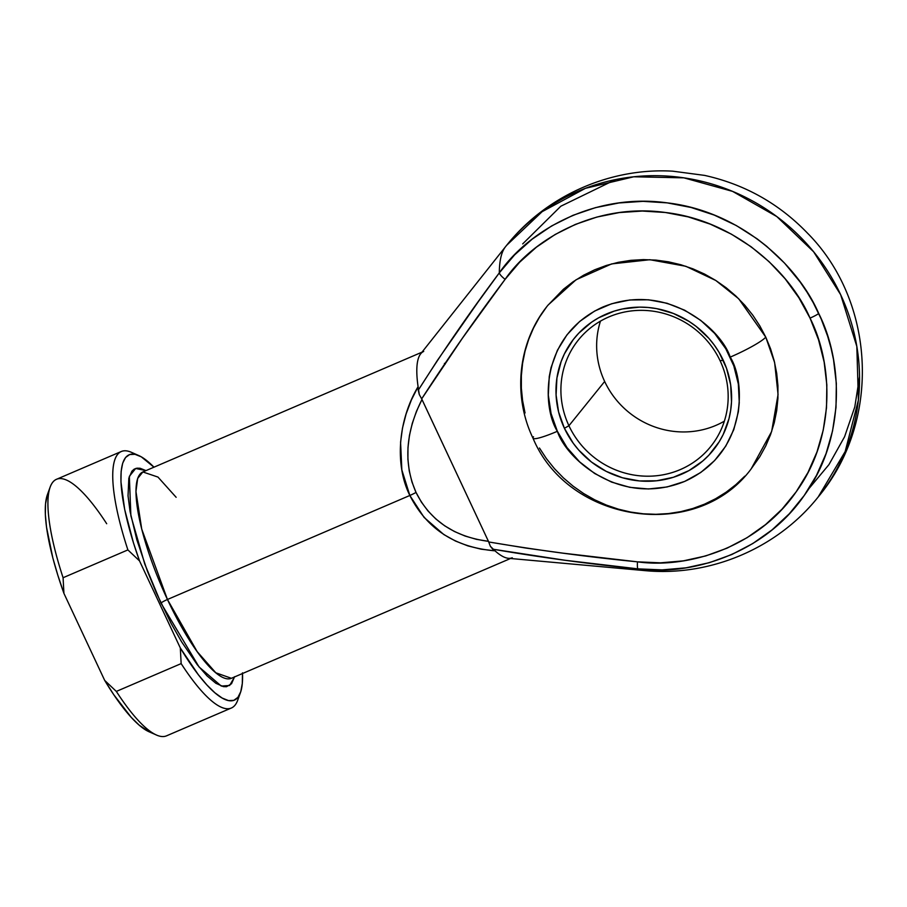 <?xml version="1.0" encoding="UTF-8"?>
<svg xmlns="http://www.w3.org/2000/svg" width="907" height="907" viewBox="0 0 907 907"><rect width="100%" height="100%" fill="white"/><g stroke="black" fill="none" stroke-linecap="round" stroke-linejoin="round"><path stroke-width="1.36" d="M505.528 246.704A200.243 192.295 38.9 0 1 506.628 245.332L505.437 246.817A177.749 44.228 -113.2 0 1 505.528 246.704L505.528 246.704C501.503 251.749 499.428 260.479 499.303 272.871A177.749 44.228 -113.2 0 1 505.437 246.817L420.678 353.821A112.264 27.936 66.8 0 0 418.093 386.688L418.24 390.237L437.548 360.17L478.329 301.668L499.303 272.871L514.575 254.924L532.137 239.176L551.705 225.9L572.941 215.333L595.491 207.635L618.982 202.953L643.006 201.343L667.155 202.862L691.032 207.465L714.217 215.072L736.337 225.56L757.016 238.756L766.698 246.307L784.555 263.121L800.155 282.02L807.015 292.145L813.228 302.655L821.232 319.083L827.626 336.134L830.959 347.778L833.522 359.58L836.333 383.457L836.005 407.379L832.547 430.938L826.016 453.715L816.515 475.359L804.226 495.483L789.339 513.747L772.106 529.847L752.833 543.52L731.824 554.517L709.444 562.657L686.077 567.816L662.11 569.891L637.95 568.859L644.389 570.582A177.749 44.228 -113.2 0 1 637.95 568.859C690.227 576.206 763.864 554.154 804.226 495.483C846.163 437.934 842.773 360.771 818.749 313.527A9.104 1.145 154.9 0 1 810.042 318.119C832.977 363.219 836.22 436.868 796.187 491.809C757.662 547.817 687.37 568.859 637.474 561.841A9.104 1.417 96.1 0 0 637.95 568.859L565.22 560.288L492.694 549.166L494.984 550.821L481.163 549.188L467.899 545.901L455.393 540.991L443.818 534.552L424.091 517.421L409.839 495.471L401.846 469.928L400.577 442.242L402.493 428.081L406.098 413.966L411.325 400.1L418.093 386.688A112.264 27.936 -113.2 0 1 423.705 351.44M568.927 425.734A84.952 81.585 -141.1 0 0 680.284 469.599A84.952 81.585 -141.1 0 0 720.147 360.827L723.185 360.136A89.203 85.655 38.9 0 1 681.327 474.338A89.203 85.655 38.9 0 1 564.403 428.274L568.927 425.734L604.663 381.473A84.952 81.585 -141.1 0 0 724.353 421.177A84.952 81.585 38.9 0 1 604.663 381.473L568.927 425.734A84.952 81.585 38.9 0 1 578.451 339.898A84.952 81.585 38.9 0 1 720.147 360.827A84.952 81.585 38.9 0 1 710.623 446.652A84.952 81.585 38.9 0 1 568.927 425.734L564.403 428.274L558.599 411.982L556.082 395.021L556.921 378.015L561.116 361.632L564.415 353.877L573.258 339.592L578.734 333.209L591.489 322.257L598.654 317.801L614.22 311.112L622.463 308.958L639.492 307.133L648.12 307.473L656.691 308.641L673.391 313.448L688.957 321.35L696.123 326.384L708.866 338.334L714.342 345.148L719.126 352.438L726.484 368.151L730.668 384.863L731.507 401.926L730.657 410.395L728.979 418.694L723.174 434.532L719.115 441.902L708.855 455.201L702.755 460.994L688.935 470.608L673.368 477.286L656.668 480.778L639.469 480.937L622.44 477.762L606.239 471.379L591.466 462.026L578.711 450.065L573.247 443.251L564.403 428.274A89.203 85.655 38.9 0 1 606.261 314.071A89.203 85.655 38.9 0 1 723.185 360.136L720.147 360.827A84.952 81.585 -141.1 0 0 608.79 316.962A84.952 81.585 -141.1 0 0 568.927 425.734M547.794 305.421L563.394 289.276L573.145 281.737L583.62 275.206L594.743 269.764L606.386 265.445L618.449 262.293L630.818 260.343L643.358 259.606L655.965 260.105L668.504 261.828L680.874 264.753L692.937 268.846L704.58 274.084L715.691 280.41L726.167 287.757L735.917 296.067L744.828 305.251L752.821 315.217L759.817 325.874L765.757 337.121A33.378 4.218 154.9 0 1 730.203 357.12C745.633 381.133 748.048 452.786 684.649 481.424C620.127 507.682 565.855 458.284 557.374 431.29L567.011 447.593L579.596 461.844L594.641 473.488L611.579 482.093L629.753 487.32L648.471 488.975L667.008 486.98L684.649 481.424L700.726 472.513L714.603 460.586L725.77 446.119L733.786 429.646L738.343 411.823L739.262 402.606L738.343 384.035L733.797 365.85L725.781 348.742L714.625 333.391L700.748 320.386L684.672 310.205L667.03 303.255L648.494 299.798L629.775 299.979L611.601 303.766L594.663 311.044L579.607 321.509L567.022 334.762L557.386 350.306L551.071 367.539L549.245 376.586L548.316 395.089L551.071 413.558L557.374 431.29A33.378 4.218 154.9 0 1 533.033 438.262A33.378 4.218 -25.1 0 0 557.374 431.29C541.955 407.266 539.529 335.624 602.94 306.985C667.45 280.728 721.734 330.114 730.203 357.12A33.378 4.218 -25.1 0 0 765.757 337.121L738.74 298.8L715.827 280.501L685.805 266.273L649.9 259.719L611.613 263.914L576.081 279.753L548.145 304.99C518.169 341.281 512.24 395.101 533.01 438.206C568.474 523.407 696.837 542.295 751.143 468.93L771.642 431.539L778.059 394.511L774.635 362.585L765.757 337.121L770.587 348.855L774.238 360.952L776.698 373.287L777.934 385.77L777.934 398.252L776.698 410.633L774.238 422.787L770.576 434.589L765.746 445.938L759.805 456.72L750.871 469.259M234.55 676.928L229.641 685.488L221.285 686.066L199.041 666.94L160.981 603.121A6.066 0.771 154.9 0 1 167.444 599.493L197.148 651.6L215.809 672.79L231.398 678.289L510.528 558.497M840.642 294.662A200.243 192.295 38.9 0 1 818.193 496.968L845.165 451.561L858.385 400.1L856.832 346.451L840.642 294.662L813.613 251.761L776.811 216.569L732.607 191.388L683.855 177.84L633.721 176.786L585.446 188.316L542.137 211.671L506.628 245.332A200.243 192.295 38.9 0 1 840.642 294.662L840.642 294.662M176.139 497.297L157.965 477.071L142.852 471.957A112.264 27.936 66.8 0 0 167.444 599.493L409.839 495.471L167.444 599.493A112.264 27.936 66.8 0 0 231.398 678.289M512.251 557.76A112.264 27.936 -113.2 0 1 494.984 550.821L490.381 546.286L488.703 541.955L490.381 546.286L492.694 549.166C540.969 557.465 589.391 564.018 637.95 568.859A9.104 1.417 -83.9 0 1 637.474 561.841C587.713 556.932 538.123 550.3 488.703 541.955L488.442 541.332L488.703 541.955L525.788 548.043L562.964 553.157L637.474 561.841L660.534 562.839L683.402 560.855L705.714 555.934L727.074 548.157L747.119 537.658L765.531 524.609L781.97 509.235L796.187 491.809L807.922 472.592L816.98 451.947L823.216 430.19L826.515 407.708L826.833 384.874L824.146 362.074L818.522 339.706L810.042 318.119L798.852 297.711L785.145 278.8L769.136 261.715L751.121 246.749L731.382 234.153L710.272 224.142L688.13 216.875L665.341 212.487L642.292 211.048L619.356 212.567L596.942 217.045L575.412 224.392L555.141 234.482L536.456 247.146L519.688 262.18L505.12 279.322L462.332 338.345L421.676 398.865L488.442 541.332L421.982 399.465L416.483 411.279L412.288 423.32L409.442 435.451L407.98 447.525L407.912 459.396L409.25 470.937L411.959 481.991L416.03 492.433L421.404 502.138L428.013 511.004L435.791 518.917L444.634 525.777L454.441 531.513L465.098 536.048L476.47 539.336L488.442 541.332C454.237 536.808 430.099 520.505 416.03 492.433C403.411 463.534 405.395 432.548 421.982 399.465L421.676 398.865C448.035 357.993 475.858 318.142 505.12 279.322C532.84 238.983 596.024 202.76 665.341 212.487C734.817 220.424 790.122 271.726 810.042 318.119A9.104 1.145 -25.1 0 0 818.749 313.527C797.877 264.923 739.942 211.172 667.155 202.862C594.538 192.669 528.35 230.627 499.303 272.871A9.104 2.54 36.5 0 0 505.12 279.322A9.104 2.54 -143.5 0 1 499.303 272.871C470.812 310.874 443.784 350 418.24 390.237L419.283 394.522L421.676 398.865L419.283 394.522L418.093 386.688C397.958 420.315 394.568 464.928 409.839 495.471A9.104 1.145 -25.1 0 0 416.03 492.433A9.104 1.145 154.9 0 1 409.839 495.471C426.857 528.996 455.235 547.454 494.984 550.821A112.264 27.936 66.8 0 0 508.43 558.304L644.389 570.582C709.807 576.999 777.276 548.429 818.193 496.968C881.173 422.095 876.049 302.178 807.513 233.167C779.011 203.576 744.692 184.325 704.569 175.391L672.722 171.174C609.708 167.489 545.946 195.957 506.628 245.332L505.437 246.817M744.806 476.164L735.883 484.644L726.144 492.184L715.657 498.714L704.546 504.156L692.891 508.476L680.84 511.627L668.47 513.577L655.931 514.303L643.324 513.804L630.773 512.092L618.415 509.167L606.352 505.063L594.709 499.825L583.598 493.51L573.111 486.152L563.372 477.853L554.46 468.67L546.467 458.704L539.461 448.035M525.04 412.968L522.591 400.622L521.355 388.151L521.355 375.657L522.591 363.276L525.051 351.134L528.713 339.32L533.543 327.971L539.484 317.201L546.49 307.088M127.887 549.914A139.565 34.727 -113.2 0 1 121.289 451.505A139.565 34.727 -113.2 0 1 135.2 454.362A139.565 34.727 66.8 0 0 131.334 452.287A139.565 34.727 66.8 0 0 127.887 549.914L139.531 560.911L133.454 542.84L124.667 509.405L120.96 482.036L121.141 471.425L122.683 463.194L125.551 457.513L129.678 454.532L134.973 454.305L141.311 456.845L153.975 467.196A133.499 33.219 -113.2 0 0 138.68 455.518A133.499 33.219 -113.2 0 0 139.531 560.911L180.312 647.961L139.531 560.911L127.887 549.914L63.082 577.725L127.887 549.914M121.289 451.505L56.472 479.315A139.565 34.727 66.8 0 0 63.082 577.725A139.565 34.727 -113.2 0 1 50.123 487.138A139.565 34.727 -113.2 0 1 106.686 523.724M238.892 695.964A139.565 34.727 -113.2 0 1 231.364 708.016A139.565 34.727 -113.2 0 1 181.151 663.607L116.334 691.417A139.565 34.727 66.8 0 0 166.559 735.826L231.364 708.016M242.486 672.847L242.305 683.459L240.763 691.69L237.906 697.37L233.779 700.351L228.485 700.578L222.147 698.039L214.891 692.789L206.898 684.966L198.338 674.717L180.312 647.961L181.151 663.607L116.334 691.417L104.69 680.409L113.794 694.739L131.288 717.414L139.281 725.237L149.27 731.87M421.982 352.177L142.852 471.957L137.66 478.488L135.948 491.515L141.73 529.11L167.444 599.493A6.066 0.771 -25.1 0 0 160.981 603.121L144.791 564.086L130.88 515.8L129.338 476.368L135.665 468.477L146.004 470.608L140.097 468.261L136.934 468.171L134.202 469.134L131.934 471.141L128.839 478.193L128.034 495.8L130.075 511.571L136.821 539.744L147.422 571.161L156.208 592.577L171.094 623.37L181.615 641.85L197.284 664.729L207.057 675.896L215.866 683.288L223.349 686.61L226.512 686.701L231.523 683.742L234.607 676.69M47.413 494.632L45.531 503.873L45.35 514.496L46.529 527.25L52.844 557.986L57.844 575.287L63.921 593.371L104.69 680.409L63.921 593.371L63.082 577.725L63.921 593.371A133.499 33.219 66.8 0 1 47.391 494.689L50.123 487.138M104.69 680.409A133.499 33.219 66.8 0 0 149.156 731.813L156.514 735.044A139.565 34.727 -113.2 0 1 116.334 691.417L104.69 680.409M181.151 663.607A139.565 34.727 66.8 0 0 237.713 700.193L240.446 692.642A133.499 33.219 -113.2 0 1 180.312 647.961L181.151 663.607M242.52 673.516A133.499 33.219 -113.2 0 1 240.446 692.642M600.468 321.123A84.952 81.585 -141.1 0 0 604.663 381.473A84.952 81.585 38.9 0 1 600.468 321.123M533.033 438.262A33.378 4.218 154.9 0 1 533.52 436.789M445.122 364.251L444.419 363.39M522.704 243.904L560.832 206.218L615.592 179.586M859.541 376.598L854.791 406.948L844.576 436.766L828.953 464.611L808.511 489.145M131.334 452.287L138.68 455.518"/></g></svg>
